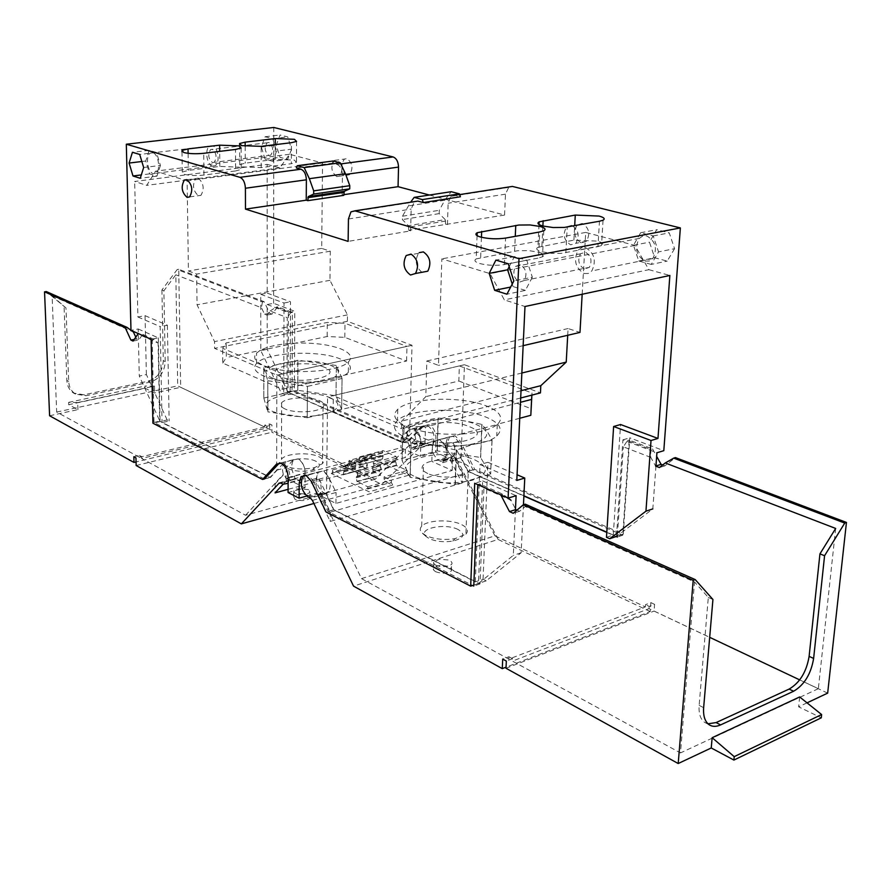 <?xml version="1.0" encoding="UTF-8"?>
<svg xmlns="http://www.w3.org/2000/svg" width="891" height="891" viewBox="0 0 891 891"><rect width="100%" height="100%" fill="white"/><g stroke="black" fill="none" stroke-linecap="round" stroke-linejoin="round"><path stroke-width="0.67" stroke-dasharray="4.46 3.34" d="M340.785 163.911L336.998 164.423L332.365 163.209L296.358 167.965M421.855 272.312C415.83 266.854 414.694 260.528 418.469 253.345L419.238 252.643M332.365 163.209L333.256 160.981M343.77 194.672L342.166 194.906L343.759 195.352M429.417 195.04L504.573 215.065L408.791 230.335L410.606 230.869L348.125 241.383M336.998 164.423C340.351 165.849 342.166 169.312 342.434 174.836L342.211 191.654M342.2 192.656L342.166 194.906M267.189 304.522L288.339 312.563L288.038 392.229L267.2 349.317L267.189 304.522L273.604 303.308L294.787 311.304L294.398 390.77L281.634 393.699L260.796 350.653L260.729 294.308L267.189 293.106L267.166 164.389L134.664 181.497L146.737 185.361L155.58 171.15L187.121 180.806L188.424 270.975L196.655 274.072L197.045 304.789L214.531 341.598L214.597 348.381L276.823 375.133L276.667 470.181L269.995 477.487L162.062 422.612L169.156 420.975L167.14 419.962L152.918 423.225M273.604 303.308L273.782 127.469M504.573 215.065L505.464 194.16L508.906 186.965M294.398 390.77L409.002 440.722L424.105 425.775L429.172 424.884C433.438 427.301 435.699 431.712 435.933 438.094L435.487 452.272L446.914 457.25L447.393 442.983L449.521 436.846L455.011 435.721L460.079 440.945L474.792 469.401L623.266 534.121L629.792 437.826L663.806 450.679M674.565 248.678L667.203 261.108L654.707 257.766L649.483 242.163L656.667 229.711L669.252 232.874L674.565 248.678L658.549 251.897L651.232 264.415L667.203 261.108M291.58 149.187L287.67 159.389L280.019 157.339L276.243 145.2L280.064 134.998L287.748 136.924L291.58 149.187L276.6 151.047L272.735 161.304L287.67 159.389M581.177 242.831C574.327 238.376 573.002 232.395 577.19 224.9L582.28 223.463C589.118 227.818 590.499 233.776 586.401 241.338L581.177 242.831M336.787 176.63C331.196 172.03 330.394 166.606 334.403 160.391L336.998 159.934C342.601 164.479 343.425 169.88 339.471 176.162L336.787 176.63M167.14 419.962L146.38 374.554L139.297 376.035L138.172 328.979L130.988 330.338M267.2 349.317L260.796 350.653M146.38 374.554L145.055 315.659L137.893 316.984L134.664 181.497M181.987 151.804L182.299 172.052L184.092 174.28C189.56 175.605 196.187 175.872 203.961 175.07L235.614 170.949L235.491 149.454M182.299 172.052L188.335 170.415L219.821 166.405L239.245 167.174L241.227 169.435L235.614 170.949M239.634 144.821L239.735 164.646L241.728 166.851L261.174 167.619L291.335 163.699L291.424 142.694M239.735 164.646L245.248 163.164L275.263 159.344L294.286 160.09L296.469 162.329L291.335 163.699M138.172 328.979L158.364 337.878L151.114 339.293M158.364 337.878L160.057 421.599L139.297 376.035M264.616 478.913L269.995 477.487M276.667 470.181L286.089 467.708L293.507 459.656L298.329 458.854C302.483 461.516 304.744 466.227 305.123 472.965L305.023 487.9L288.083 492.523M306.76 496.053L316.093 493.469L316.238 478.434L318.132 472.007L323.388 470.983L328.378 476.629L336.063 492.456L326.496 495.118L327.587 396.963L401.518 428.749L401.707 421.098L425.809 396.662L426.845 360.989L438.495 365.388L441.847 258.858L490.083 273.637L504.328 299.888L524.988 306.504M305.023 487.9L286.056 478.356L400.917 447.728L420.441 456.381L435.487 452.272M446.914 457.25L431.834 461.427L432.28 447.07L434.374 440.9L439.842 439.786L444.91 445.055L452.561 459.956L461.081 457.584L468.154 471.306L474.792 469.401M316.093 493.469L335.918 503.437L452.194 470.448L431.834 461.427M332.22 473.266L331.207 473.455L369.141 491.799L392.686 485.138L385.469 481.73L384.077 478.935L407.098 472.52L408.479 475.282L370.489 457.829L347.679 463.933L355.554 466.973L332.22 473.266L332.621 469.913L342.901 474.847L366.312 468.477L359.34 465.213L382.439 459.01L383.253 455.323L382.206 451.492L383.074 450.623L396.05 456.47L396.874 458.119L396.829 459.789L395.66 460.948L396.495 465.559L407.154 470.426L407.098 472.52M523.462 504.74L521.146 552.754L486.23 580.843L483.056 579.239L475.315 581.868L333.602 509.819L326.496 495.118M333.602 509.819L326.039 511.991M486.23 580.843L473.823 585.064M515.443 509.719L513.294 555.371L478.478 583.482L482.644 480.917L474.703 483.245M482.644 480.917L516.101 495.686M521.146 552.754L513.294 555.371M655.954 465.971L652.825 508.895L617.418 535.736M447.438 224.677L448.14 203.226L450.813 196.365L454.911 195.341L460.391 196.777M410.606 230.869L411.174 209.073L414.438 201.611M160.413 165.436L156.95 176.14L149.643 173.868L145.756 161.037L149.142 150.323L156.482 152.461L160.413 165.436L143.663 167.508M156.95 176.14L140.255 178.278M149.643 173.868L141.313 174.926M145.756 161.037L141.847 161.505M149.142 150.323L132.425 152.283M156.482 152.461L139.709 154.444M198.214 178.133C203.66 183.023 204.574 188.758 200.965 195.341L198.437 195.797C192.991 190.841 192.1 185.105 195.753 178.579L198.214 178.133M509.207 266.687L514.397 256.608L526.793 260.217L532.339 277.224L513.84 280.943M532.339 277.224L525.378 290.399L506.934 294.197M525.378 290.399L513.049 286.568L510.654 287.058M513.049 286.568L512.236 284.04M514.397 256.608L495.897 260.105M526.793 260.217L508.26 263.769M445.6 224.153L445.188 219.587L408.356 225.69L402.376 219.587L402.454 216.223L410.617 202.201M408.356 225.69L408.791 230.335M445.188 219.587L439.196 213.617L439.296 210.298L444.765 200.241L451.225 191.699M288.339 312.563L294.787 311.304M616.494 536.427L622.92 439.842L656.923 452.773M622.92 439.842L629.792 437.826M623.266 534.121L617.385 536.126M606.47 537.329L613.275 535.012L606.804 532.172M523.897 495.775L468.154 471.306M409.002 440.722L402.442 442.459L409.604 435.343L401.173 437.548L409.036 429.685L414.081 428.805C418.336 431.244 420.597 435.688 420.853 442.125L420.441 456.381M402.442 442.459L290.132 393.143L283.728 394.624L281.634 393.699M651.232 264.415L638.736 261.007L633.49 245.27L640.64 232.74L653.203 235.948L658.549 251.897M653.203 235.948L669.252 232.874M640.64 232.74L656.667 229.711M633.49 245.27L649.483 242.163M638.736 261.007L654.707 257.766M272.735 161.304L265.117 159.233L261.319 147.015L265.106 136.746L272.757 138.706L276.6 151.047M272.757 138.706L287.748 136.924M265.106 136.746L280.064 134.998M261.319 147.015L276.243 145.2M265.117 159.233L280.019 157.339M571.699 225.356L566.631 226.793C562.455 234.322 563.791 240.336 570.641 244.825L575.853 243.321C579.93 235.725 578.537 229.744 571.699 225.356M346.777 175.249C341.164 170.671 340.373 165.281 344.405 159.077L347.011 158.62C352.624 163.142 353.437 168.522 349.461 174.77L346.777 175.249M260.729 294.308L283.995 303.018L283.728 394.624M267.189 293.106L290.511 301.782L290.132 393.143M283.995 303.018L290.511 301.782M322.219 194.617L321.707 248.4L330.294 251.195L329.96 280.32L347.468 314.879L347.379 321.317L411.998 345.274L409.604 435.343M267.166 164.389L279.841 167.876L289.53 154.277L322.531 162.986L322.23 194.561M279.841 167.876L146.737 185.361M137.893 316.984L160.157 326.585L162.062 422.612M145.055 315.659L167.385 325.215L160.157 326.585M167.385 325.215L169.156 420.975M289.53 154.277L155.58 171.15M322.531 162.986L187.121 180.806M286.089 467.708L286.056 478.356M401.173 437.548L400.917 447.728M452.194 470.448L452.561 459.956M335.918 503.437L336.063 492.456M407.154 470.426L384.121 476.819L384.077 478.935M392.686 485.138L391.294 482.321L367.738 488.947L369.141 491.799M384.121 476.819L391.338 480.193L391.294 482.321M347.679 463.933L348.682 463.754L349.072 462.507L371.903 456.404L371.937 454.343L382.239 459.043M371.903 456.404L371.491 457.64L370.489 457.829M355.554 466.973L355.977 463.643L349.105 460.424L349.072 462.507M366.312 468.477L342.901 474.847M343.169 474.68L343.893 471.049L342.823 467.118L343.67 466.238L356.634 472.386L357.469 474.079L357.436 475.794L356.277 476.963L356.879 481.263L380.635 475.181L373.273 471.439L396.239 465.147M367.738 488.947L367.783 486.798L356.879 481.263M475.315 581.868L480.004 464.534L516.813 480.416M483.056 579.239L487.9 462.284L480.004 464.534M487.9 462.284L517.081 474.769M582.168 294.253L585.71 232.428L634.871 245.404L648.904 269.683L504.328 299.888M648.904 269.683L669.865 275.464M613.275 535.012L620.559 424.517M567.712 335.272L568.079 328.545L579.985 332.421M461.081 457.584L464.456 364.72L540.447 392.898M477.086 235.636L476.206 258.891C473.789 260.439 474.881 261.965 479.469 263.458C487.488 265.496 495.819 265.863 504.429 264.571L538.498 258.034L539.779 231.95M476.206 258.891L517.682 250.727L528.764 250.616L538.888 252.22C543.733 253.701 544.924 255.227 542.485 256.775L538.498 258.034M539.022 224.521L537.908 247.319C535.58 248.789 536.783 250.26 541.539 251.719L551.718 253.334L561.141 253.367L597.95 246.618L599.465 221.246M537.908 247.319L573.893 240.113L597.549 241.127C602.539 242.564 603.864 244.023 601.514 245.515L597.95 246.618M152.829 152.74L150.289 153.141C145.233 156.003 147.616 172.42 153.252 173.667L155.892 173.244C160.915 170.326 158.464 153.865 152.829 152.74M520.277 264.794L515.477 266.42C512.425 273.114 513.762 278.348 519.486 282.135L524.387 280.453C527.361 273.715 525.991 268.503 520.277 264.794M402.454 216.223L439.296 210.298M439.196 213.617L402.376 219.587M645.073 261.096L649.272 261.007L652.847 258.513C657.647 248.667 655.631 241.149 646.788 235.959L642.734 236.059L639.27 238.398C634.281 248.155 636.207 255.728 645.073 261.096M268.915 155.513L270.708 155.223C273.76 150.401 273.169 146.157 268.915 142.515L267.166 142.783C264.092 147.572 264.672 151.815 268.915 155.513M347.468 314.879L214.531 341.598M347.379 321.317L214.597 348.381M329.96 280.32L197.045 304.789M330.294 251.195L196.655 274.072M321.707 248.4L188.424 270.975M367.783 486.798L391.338 480.193M395.637 461.783L372.661 468.042L373.273 471.439M395.66 460.948L372.672 467.207L372.661 468.042M396.829 459.789L373.841 466.038L372.672 467.207M396.874 458.119L373.875 464.345L373.841 466.038M396.05 456.47L373.051 462.685L373.875 464.345M343.67 466.238L367.125 459.956L360.142 456.727L383.074 450.623M373.051 462.685L380.167 465.971L380.992 467.641L380.958 469.345L379.778 470.504L380.368 474.769M356.634 472.386L380.167 465.971M382.206 451.492L359.285 457.595L360.142 456.727M382.172 453.163L359.262 459.277L359.285 457.595M383.253 455.323L360.343 461.46L359.262 459.277M383.23 456.159L360.32 462.306L360.343 461.46M382.506 458.887L359.619 465.057L360.32 462.306M332.621 469.913L355.977 463.643M371.937 454.343L349.105 460.424M366.591 468.31L367.326 464.712L366.268 460.825L367.125 459.956M343.87 471.896L367.304 465.559M343.893 471.049L367.326 464.712M342.801 468.822L366.234 462.507M342.823 467.118L366.268 460.825M357.469 474.079L380.992 467.641M357.436 475.794L380.958 469.345M356.277 476.963L379.778 470.504M356.255 477.81L379.766 471.35M520.689 397.999L401.518 428.749M521.035 390.715L401.707 421.098M521.859 373.017L425.809 396.662M568.079 328.545L426.845 360.989M523.151 345.663L438.495 365.388M585.71 232.428L441.847 258.858M634.871 245.404L490.083 273.637M212.492 166.149C206.712 164.969 204.462 148.942 209.675 146.113L212.292 145.701C218.061 146.77 220.389 162.841 215.21 165.726L212.492 166.149M584.407 269.026C578.66 265.407 577.357 260.328 580.498 253.812L585.365 252.198C591.112 255.739 592.448 260.796 589.374 267.356L584.407 269.026M584.14 273.537L588.316 273.481L591.836 270.942C596.524 260.829 594.453 253.066 585.632 247.653L581.611 247.731L578.192 250.115C573.325 260.127 575.308 267.935 584.14 273.537M212.459 162.585L214.208 162.307C217.148 157.384 216.524 153.052 212.325 149.287L210.621 149.554C207.659 154.444 208.271 158.787 212.459 162.585M464.456 364.72L327.587 396.963M411.998 345.274L276.823 375.133M361.523 578.627L494.928 535.825L645.329 606.916L508.806 659.117L361.523 578.627L320.136 492.812L320.894 492.6L318.733 495.095L327.32 492.701L328.668 491.554C331.92 483.69 330.216 476.852 323.567 471.038L318.365 472.063C315.046 479.837 316.706 486.686 323.344 492.612L327.053 494.939L327.32 492.701M435.666 565.195L440.031 566.509L446.246 566.609L451.537 564.549L452.127 563.101L451.024 561.363L448.251 559.96L439.296 559.203L433.739 561.553L433.527 563.29L435.666 565.195M645.329 606.916L645.496 604.666L650.887 602.617L650.218 611.571L506.055 667.181M508.806 659.117L508.917 656.734L502.713 659.095M650.887 602.617L654.573 604.343L649.183 606.403L645.496 604.666M649.183 606.403L649.016 608.653L709.693 637.332M835.669 528.452L818.339 688.687L799.706 679.889M458.375 441.446L453.051 442.883C455.268 447.661 455.513 451.96 453.786 455.78L453.118 455.969L462.507 474.224L462.184 483.022L450.478 460.513L442.805 462.652L441.502 461.627L455.145 457.829L452.639 456.749C445.856 451.303 444.286 444.854 447.917 437.381L453.352 436.278L458.375 441.446L473.032 469.824L622.742 535.201L629.18 440.065L652.513 448.908L650.798 449.432L650.786 457.384L655.609 466.071M650.786 457.384L623.344 446.825L627.464 440.566L650.798 449.432M622.742 535.201L617.329 537.05L623.344 446.825M453.051 442.883L467.719 471.35L523.886 496.02M606.782 532.428L616.16 536.538M494.928 535.825L453.786 455.78M462.507 474.224L330.316 512.158L320.894 492.6M304.388 475.037L308.163 475.17L313.097 480.806L319.134 479.169C321.373 484.27 321.707 488.825 320.136 492.812M319.134 479.169L333.88 509.663L480.015 583.928L483.924 488.168L510.933 500.196L515.844 509.596M516.98 510.109L519.598 511.289L525.222 506.556L694.512 581.957L680.479 752.928L512.436 661.1L649.016 608.653M508.917 656.734L512.548 658.716L512.436 661.1M435.454 571.654C441.802 573.927 447.082 573.715 451.303 570.997L451.748 568.948L449.576 567.01C443.217 564.76 437.938 564.994 433.75 567.712L433.327 569.728L435.454 571.654M477.799 484.626L500.775 494.85M313.097 480.806L327.832 511.389L472.642 585.476M650.218 611.571L498.058 539.445L353.538 586.122M498.058 539.445L457.161 459.934L451.191 461.605M455.145 457.829L457.161 459.934M652.513 448.908L656.656 456.359M662.704 464.979L664.92 465.826L675.434 457.595M827.661 693.131L654.072 611.081L654.573 604.343M512.548 658.716L506.344 661.089M506.01 668.261L654.072 611.081M818.339 688.687L680.479 752.928M708 723.815L704.692 722.412C700.437 719.293 698.577 713.602 699.134 705.36L708.312 597.415L694.512 581.957M664.92 465.826L659.418 467.552M629.18 440.065L627.464 440.566M473.032 469.824L467.719 471.35M441.502 461.627L439.007 460.524C432.235 455.034 430.654 448.541 434.251 441.034L439.675 439.942C446.447 445.322 448.073 451.804 444.553 459.388L443.128 460.524L450.813 458.386L453.118 455.969M450.478 460.513L450.813 458.386M462.184 483.022L330.216 521.435L318.466 497.334L318.733 495.095M330.316 512.158L330.216 521.435M333.88 509.663L327.832 511.389M480.015 583.928L473.778 586.055M508.093 498.102L502.724 494.149L479.792 483.969L477.799 484.559M479.792 483.969L483.924 488.168M502.724 494.149L500.731 494.75M519.598 511.289L513.227 513.283M525.3 504.172L525.222 506.556M708.312 597.415L712.934 599.498M807.034 702.854L798.637 706.808L821.268 717.834M799.661 696.94L798.637 706.808M318.466 497.334L327.053 494.939M442.805 462.652L443.128 460.524M375.222 479.247L245.571 515.265L141.613 458.464L266.899 428.036L375.222 479.247L415.117 439.497L417.122 443.718L409.492 445.745C406.062 439.575 405.839 434.307 408.824 429.93L413.903 428.95C420.552 434.34 422.1 440.767 418.558 448.218L413.357 449.231L409.671 448.062L409.492 445.745M308.631 489.593L296.781 488.903L293.662 490.551L294.966 493.347L306.905 494.037L309.968 492.411L308.631 489.593M133.839 456.749L139.43 455.401L139.486 457.295L56.679 412.054L52.101 295.834L65.99 307.974L68.696 381.404C69.041 387.073 71.302 391.294 75.49 394.067L85.915 395.76L150.033 382.139C159.444 379.098 164.512 372.249 165.225 361.59L163.888 290.756L175.828 274.796L177.688 385.881L264.66 426.989L264.66 425.174L269.683 423.96L271.911 425.007L271.911 432.246L381.894 484.381L422.49 444.865L416.565 446.447L405.26 457.506L288.094 489.337M136.156 465.525L271.911 432.246M141.613 458.464L141.569 456.56L135.967 457.918M266.899 428.036L266.899 426.232L271.911 425.007M139.43 455.401L141.569 456.56M52.101 295.834L133.45 332.065M264.438 478.957L153.987 422.457L152.227 339.727L138.283 333.524L140.087 333.178L141.725 335.751L138.796 339.95L136.624 338.97L135.777 337.143M141.725 335.751L158.108 343.046L154.043 339.382L140.087 333.178M278.471 463.665L284.452 462.117L270.452 477.431L159.689 421.142L158.108 343.046M284.452 462.117L284.363 462.217C282.28 465.069 281.935 469.123 283.338 474.368L284.084 474.179L286.1 478.679L294.609 476.407C291.19 469.858 290.867 464.322 293.651 459.812L284.363 462.217M245.571 515.265L283.338 474.368M415.117 439.497L405.472 448.986L275.085 483.913L284.084 474.179M410.951 448.173L424.506 444.531L426.912 445.578L432.146 444.564C435.721 437.147 434.173 430.765 427.513 425.419L417.133 427.769C414.883 430.531 414.426 434.385 415.774 439.319M417.222 427.669L402.22 442.582L286.958 391.973L287.225 317.619L270.073 311.026L266.866 315.091L264.594 314.211L261.408 307.696L175.828 274.796M264.66 425.174L266.899 426.232M308.587 495.507C302.539 493.547 297.549 493.87 293.64 496.476L294.932 499.283C300.98 501.254 305.981 500.942 309.923 498.336L308.587 495.507M269.683 423.96L269.672 429.384L136.067 461.939M422.512 426.299L407.465 441.201L292.059 390.804L292.404 312.385L277.758 306.827L272 314.1L269.717 313.22L264.037 301.626L178.746 269.294L180.661 387.307L269.672 429.384M424.506 444.531L422.49 444.865M313.888 503.493L381.894 484.381M283.138 484.225L286.323 481.107L294.832 478.823L298.396 480.149L303.385 479.213L288.127 483.323C291.346 475.56 289.72 468.744 283.227 462.875L279.64 462.763M264.66 426.989L139.486 457.295M56.679 412.054L177.688 385.881M65.99 307.974L46.276 291.546M134.185 339.449L136.624 338.97M133.06 341.064L138.796 339.95M152.227 339.727L154.043 339.382M153.987 422.457L159.689 421.142M264.527 479.002L270.452 477.431M303.385 479.213C306.649 471.495 305.034 464.723 298.518 458.91L293.651 459.812M286.323 481.107L286.1 478.679M275.085 483.913L275.074 492.879M405.472 448.986L405.26 457.506M417.122 443.718L417.3 446.012L416.565 446.447M402.22 442.582L407.465 441.201M286.958 391.973L292.059 390.804M270.073 311.026L276.154 307.139L290.789 312.696L292.404 312.385M290.789 312.696L287.225 317.619M276.154 307.139L277.758 306.827M266.866 315.091L272 314.1M264.594 314.211L269.717 313.22M163.888 290.756L161.917 289.976L177.198 269.55L262.433 301.926L264.037 301.626M262.433 301.926L261.408 307.696M49.595 415.763L77.929 409.615L68.696 404.681L145.066 388.309L154.611 392.964L180.661 387.307M77.929 409.615L77.684 402.554L154.466 386.093L154.611 392.964M161.917 289.976L163.287 360.71C162.574 371.347 157.518 378.185 148.106 381.214L84.044 394.78L73.63 393.098C69.442 390.325 67.181 386.104 66.836 380.446L64.107 307.117M177.198 269.55L178.746 269.294M417.3 446.012L409.671 448.062M294.832 478.823L294.609 476.407M77.684 402.554L68.607 402.376L68.696 404.681M68.607 402.376L145.01 386.059L145.066 388.309M154.466 386.093L145.01 386.059M282.48 373.886L222.616 348.314L226.18 342.924L327.32 322.431L344.995 323.288L406.964 346.387L282.48 373.886L282.436 389.278L222.75 363.094L222.616 348.314M222.75 363.094L226.292 357.558L226.18 342.924M282.436 389.278L406.586 361.022L344.795 337.366L327.164 336.508L295.411 343.135C313.654 342.601 328.712 344.494 340.585 348.804C350.219 352.758 352.847 357.102 348.481 361.846C339.193 372.739 284.196 375.167 263.502 365.41C254.96 361.546 252.632 357.447 256.53 353.114L259.994 350.531L226.292 357.558M327.164 336.508L327.32 322.431M295.411 343.135L259.994 350.531C267.835 346.343 279.64 343.87 295.411 343.135M344.795 337.366L344.995 323.288M406.586 361.022L406.964 346.387M348.336 372.282C339.048 383.375 284.162 385.859 263.513 375.946C254.982 372.015 252.665 367.849 256.552 363.439C265.852 352.235 318.622 349.584 340.451 359.017C350.063 363.038 352.691 367.46 348.336 372.282L348.481 361.846M324.057 367.125C304.733 358.472 259.66 368.161 280.732 376.748C300.579 385.87 346.309 375.389 324.057 367.125M273.236 378.408C245.292 366.847 305.479 354.05 331.229 365.533C342.679 371.269 340.418 376.436 324.435 381.047C305.234 384.478 288.161 383.598 273.236 378.408M335.996 395.804L336.386 365.51L335.996 395.804L341.632 409.359L342.055 378.43L341.632 409.359M336.241 365.455L297.95 360.231L297.783 390.314L335.862 395.749M263.881 367.571L263.814 398.11L263.792 367.627L297.95 360.231M263.792 367.627L267.779 380.691L267.779 411.809L263.814 398.11M267.913 380.747L307.451 386.349L307.228 417.701L267.913 411.865L267.779 380.691M307.228 417.701L307.451 386.349M307.685 386.338L341.966 378.497M342.055 378.43L336.386 365.51M297.783 390.314L297.739 360.242M263.903 398.043L297.572 390.314M307.451 417.701L341.543 409.426M330.851 398.043C305.257 385.97 245.426 399.524 273.203 411.664C288.038 417.111 305 418.024 324.09 414.393C339.972 409.515 342.222 404.069 330.851 398.043M284.897 408.902C280.91 406.998 279.83 404.96 281.645 402.777C285.833 397.386 309.901 396.094 319.624 400.694C323.823 402.621 324.97 404.714 323.065 406.987C318.867 412.355 294.364 413.602 284.897 408.902M284.719 465.793L281.946 463.921L281.5 459.143C285.643 453.285 309.467 451.837 319.078 456.816C323.233 458.898 324.369 461.17 322.475 463.643L314.712 467.541C303.43 469.88 293.429 469.301 284.719 465.793M315.926 461.282C305.101 455.535 278.137 460.636 285.643 467.129L287.904 468.644C295.01 471.517 303.152 471.996 312.329 470.08C320.281 467.497 321.484 464.567 315.926 461.282M519.743 418.269L497.635 424.183C503.838 417.712 500.23 411.698 486.809 406.118C461.816 395.693 409.604 397.464 397.742 409.314C391.717 415.273 394.802 421.064 407.009 426.689C421.421 432.402 439.252 434.886 460.491 434.129L424.996 443.64L403.69 442.471L333.123 411.519L458.832 381.014L459.366 365.923L531.994 392.987L531.86 395.114L531.994 392.987M458.832 381.014L531.214 408.724M459.366 365.923L333.323 395.615L404.113 425.865L425.486 427.012L520.489 402.298M424.996 443.64L425.486 427.012M460.491 434.129L497.256 424.517C490.395 429.83 478.144 433.037 460.491 434.129M403.69 442.471L404.113 425.865M333.123 411.519L333.323 395.615M406.708 438.216C430.297 449.354 484.693 447.917 496.766 435.977C503.482 429.306 500.007 423.069 486.352 417.266C461.415 406.675 409.314 408.49 397.464 420.552C391.45 426.611 394.535 432.503 406.708 438.216M424.45 438.539C448.941 449.71 496.22 436.69 469.29 426.633C445.578 416.097 398.856 428.036 424.45 438.539M416.665 440.6C434.608 446.948 453.653 447.995 473.812 443.729C490.028 438.016 490.986 431.656 476.696 424.673C445.121 410.695 382.707 426.444 416.665 440.6M411.119 443.328L410.963 443.261C408.234 436.378 405.55 431.044 402.888 427.246L402.977 427.168C414.905 422.735 426.6 419.728 438.06 418.135L438.294 418.124C452.728 418.837 467.24 420.931 481.831 424.417L481.998 424.484C485.328 428.226 488.68 433.505 492.066 440.31L491.988 440.388C480.427 442.159 468.621 445.411 456.548 450.122L456.303 450.133C441.134 446.424 426.076 444.152 411.119 443.328L410.205 477.353L402.053 460.502L437.258 450.902L480.516 457.451L490.573 474.19L491.988 440.388M456.548 450.122L455.334 484.437L410.205 477.353M455.089 484.448L456.303 450.133M455.334 484.437L490.573 474.19M492.066 440.31L490.651 474.101M480.672 457.529L481.998 424.484M481.831 424.417L480.516 457.451M437.258 450.902L438.294 418.124M438.06 418.135L437.024 450.913M402.142 460.424L402.977 427.168M402.888 427.246L402.053 460.502M410.049 477.286L410.963 443.261M415.651 476.952C433.46 483.601 452.372 484.682 472.408 480.182C488.524 474.146 489.493 467.463 475.315 460.124C443.974 445.467 381.938 462.095 415.651 476.952M427.78 473.533C422.111 470.771 420.686 467.898 423.481 464.89C428.861 459.099 452.639 458.241 463.721 463.398C469.691 466.171 471.205 469.123 468.254 472.263C462.83 478.022 438.584 478.812 427.78 473.533M465.915 534.132C468.844 530.735 467.363 527.539 461.471 524.543C450.534 518.974 427.023 519.954 421.688 526.236C419.772 528.318 419.806 530.479 421.799 532.707L425.909 535.58C434.318 539.233 444.019 540.269 455 538.676L465.915 534.132L468.254 472.263M458.108 529.521C445.277 522.761 417.545 528.396 425.753 536.226L429.106 538.576C435.955 541.561 443.852 542.407 452.784 541.104C464.022 538.186 465.804 534.322 458.108 529.521M342.434 174.836L345.764 174.38M203.961 175.07L203.705 153.308M188.101 153.33L188.335 170.415M219.821 166.405L219.687 151.37M261.174 167.619L261.152 146.358M245.181 146.269L245.248 163.164M275.263 159.344L275.274 144.643M293.507 459.656L276.555 464.055M288.138 477.498L305.123 472.965M408.479 475.282L385.469 481.73M331.207 473.455L354.529 467.162M316.238 478.434L301.147 482.51M311.249 481.263L328.378 476.629M459.689 194.594L454.911 195.341M348.448 218.997L411.174 209.073M445.7 221.024L408.869 227.16M505.464 194.16L448.14 203.226M444.91 445.055L460.079 440.945M447.393 442.983L432.28 447.07M420.853 442.125L435.933 438.094M424.105 425.775L409.036 429.685M355.943 465.726L332.599 472.018M504.429 264.571L505.565 238.086M481.452 237.273L480.672 257.488M514.608 251.162L515.276 236.349M565.852 252.777L567.244 227.027M542.875 226.013L541.884 246.083M573.893 240.113L574.695 225.69M444.765 200.241L407.811 206.033M357.146 481.686L380.635 475.181M396.495 465.559L373.529 471.862M308.008 496.866L323.344 492.612M325.772 493.826L310.424 498.091M312.407 500.397L319.178 498.503M452.639 456.749L439.007 460.524M699.134 705.36L703.645 707.677M426.912 445.578L413.357 449.231M280.509 482.922L285.632 481.552M296.068 478.979L280.843 483.056M283.171 484.236L298.396 480.149M165.225 361.59L163.287 360.71M148.106 381.214L150.033 382.139M85.915 395.76L84.044 394.78M66.836 380.446L68.696 381.404M241.127 148.04L241.227 169.435M296.569 141.402L296.469 162.329M301.058 476.585L318.132 472.007M350.943 211.869L413.792 202.112M418.469 253.345L406.173 255.55M189.605 196.922L200.965 195.341M187.065 179.715L195.753 178.579M450.813 196.365L508.238 187.455M449.521 436.846L434.374 440.9M577.19 224.9L566.631 226.793M586.401 241.338L575.853 243.321M334.403 160.391L344.405 159.077M339.471 176.162L349.461 174.77M348.682 463.754L371.491 457.64M543.777 230.78L542.485 256.775M603.04 220.211L601.514 245.515M359.552 465.18L382.439 459.01M366.524 468.443L343.113 474.803M150.289 153.141L209.675 146.113M155.892 173.244L215.21 165.726M515.477 266.42L580.498 253.812M524.387 280.453L589.374 267.356M652.847 258.513L591.836 270.942M639.27 238.398L578.192 250.115M270.708 155.223L214.208 162.307M267.166 142.783L210.621 149.554M451.303 570.997L451.537 564.549M433.75 567.712L433.962 561.274M444.553 459.388L452.238 457.261M320.069 493.948L328.668 491.554M302.996 476.173L318.365 472.063M434.251 441.034L447.917 437.381M709.18 724.762L704.692 722.412M293.64 496.476L293.662 490.551M309.923 498.336L309.968 492.411M417.133 427.769L408.824 429.919M432.146 444.564L418.558 448.218M73.63 393.098L75.49 394.067M256.552 363.439L256.53 353.114M281.645 402.777L281.5 459.143M323.065 406.987L322.475 463.643M285.643 467.129L281.946 463.921M312.329 470.08L314.712 467.541M497.256 424.517L496.766 435.977M397.742 409.314L397.464 420.552M421.688 526.236L423.481 464.89M425.753 536.226L421.799 532.707M452.784 541.104L455 538.687"/><path stroke-width="1.34" d="M297.226 165.715L304.154 167.586L309.355 178.69L345.452 173.712L340.262 162.797L333.256 160.981L297.226 165.715L296.358 167.965L300.946 169.223C304.265 170.682 306.081 174.213 306.381 179.815L306.237 200.185L307.818 200.653L308.331 196.588L344.294 191.342L343.759 195.352L307.818 200.653M239.969 177.342C243.232 178.857 245.047 182.488 245.404 188.246L245.482 209.118L348.125 241.383L348.448 218.997L350.943 211.869L354.919 210.833L519.008 258.657L508.115 498.114L474.703 483.245L470.682 586.144L326.039 511.991L311.249 481.263L306.27 475.56L301.058 476.585L299.198 483.045L299.109 498.18L288.083 492.523L288.138 477.498C287.748 470.704 285.476 465.96 281.344 463.253L276.555 464.055L262.578 479.447L152.918 423.225L151.114 339.293L130.988 330.338L126.31 144.219L239.969 177.342L300.946 169.223M309.355 178.69L313.71 190.863L313.688 194.049L308.331 196.588M126.31 144.219L273.782 127.469L393.098 156.95C396.484 158.32 398.299 161.705 398.522 167.096L398.065 186.687L343.77 194.672M235.491 149.454L203.705 153.308C195.909 154.054 189.26 153.798 183.769 152.539L181.964 150.434L188.034 148.908L219.631 145.166L239.133 145.901L241.127 148.04L235.491 149.454M291.424 142.694L261.152 146.358L241.628 145.612L239.623 143.518L245.159 142.137L275.286 138.573L294.386 139.297L296.569 141.402L291.424 142.694M143.663 167.508L140.255 178.278L132.993 175.984L129.106 163.053L132.425 152.283L139.709 154.444L143.663 167.508M419.238 252.643L423.359 251.897C430.097 256.719 431.578 263.146 427.803 271.187L421.855 272.312M186.82 179.637C192.256 184.548 193.18 190.306 189.605 196.922L187.077 197.379C181.664 192.389 180.762 186.62 184.381 180.071L186.82 179.637M513.84 280.943L506.934 294.197L494.65 290.31L489.181 273.381L495.897 260.105L508.26 263.769L513.84 280.943M306.237 200.185L245.482 209.118M398.065 186.687L429.417 195.04M345.452 173.712L349.784 185.696L349.74 188.836L344.294 191.342M349.74 188.836L313.688 194.049M349.784 185.696L313.71 190.863M340.262 162.797L304.154 167.586M342.211 191.654L342.2 192.656M508.906 186.965L512.392 186.431L680.356 227.929L663.806 450.679L656.923 452.773L655.954 465.971M262.578 479.447L264.616 478.913M299.109 498.18L306.76 496.053M473.823 585.064L470.682 586.144M515.443 509.719L516.101 495.686L508.115 498.114L510.933 500.196M517.081 474.769L524.766 478.055L523.462 504.74M524.766 478.055L516.813 480.416L524.988 306.504L669.865 275.464L657.97 438.439L651.02 440.499L645.953 511.189L609.689 538.743L606.47 537.329L613.632 426.499L620.559 424.517L657.97 438.439M652.825 508.895L645.953 511.189M680.356 227.929L519.008 258.657M410.617 202.201L414.17 197.379L451.225 191.699L459.444 193.848L460.391 196.777L423.281 202.569L417.846 201.088L354.919 210.833M539.779 231.95L505.565 238.086C496.911 239.3 488.546 238.944 480.483 237.017C475.872 235.592 474.769 234.155 477.197 232.696L518.84 225.044L529.978 224.944L540.146 226.47C545.014 227.873 546.228 229.31 543.777 230.78L539.779 231.95M599.465 221.246L564.215 227.439L553.044 227.528L542.808 226.002C538.03 224.621 536.816 223.229 539.155 221.837L575.274 215.076L599.042 216.067C604.065 217.426 605.39 218.807 603.04 220.211L599.465 221.246M414.438 201.611L417.846 201.088M141.313 174.926L132.993 175.984M141.847 161.505L129.106 163.053M410.495 275.007L415.507 273.504C419.26 265.418 417.768 258.958 411.041 254.102L406.173 255.55C402.32 263.558 403.768 270.04 410.495 275.007M510.654 287.058L494.65 290.31M512.236 284.04L507.614 269.795L489.181 273.381M507.614 269.795L509.207 266.687M414.17 197.379L422.334 199.584L423.281 202.569M617.385 536.126L609.689 538.743M606.804 532.172L523.897 495.775M523.151 345.663L579.985 332.421L582.168 294.253M520.689 397.999L540.447 392.898L540.815 385.68L566.231 362.102L567.712 335.272M613.632 426.499L651.02 440.499M617.418 535.736L616.494 536.427M459.444 193.848L422.334 199.584M540.815 385.68L521.035 390.715M566.231 362.102L521.859 373.017M500.775 494.85L509.474 511.579L513.227 513.283L523.295 504.796L693.187 580.364L678.207 763.531L506.01 668.261L506.344 661.089L502.713 659.095L502.268 668.64L353.538 586.122L312.407 500.397L310.424 498.091L308.008 496.866C301.381 490.885 299.721 483.991 302.996 476.173L304.388 475.037M506.055 667.181L502.268 668.64M799.706 679.889L709.693 637.332M819.943 553.868L835.669 528.452L665.276 462.952L673.707 458.13L844.735 523.084L824.576 555.728L819.943 553.868L809.117 656.366C806.511 671.847 799.851 682.762 789.125 689.088L716.108 722.579L708 723.815M656.656 456.359L661.111 464.356L655.609 466.071L659.418 467.552L665.276 462.952M523.886 496.02L606.782 532.428M616.16 536.538L617.329 537.05M509.474 511.579L515.844 509.596L516.98 510.109M472.642 585.476L473.778 586.055L477.799 484.626M661.111 464.356L662.704 464.979M673.707 458.13L675.434 457.595L846.45 522.438L827.661 693.131L807.034 702.854M789.125 689.088L793.614 691.249L720.596 724.906C716.186 726.878 712.388 726.833 709.18 724.762C704.926 721.632 703.088 715.941 703.645 707.677L712.934 599.498L695.225 579.596L525.3 504.172L523.295 504.796M711.241 747.972L712.154 737.703L799.661 696.94L821.625 714.549L821.268 717.834L733.894 760.068L711.241 747.972L678.207 763.531M846.45 522.438L844.735 523.084M793.614 691.249C804.339 684.889 811.01 673.952 813.628 658.438L824.576 555.728M695.225 579.596L693.187 580.364M821.625 714.549L734.206 756.648L733.894 760.068M712.154 737.703L734.206 756.648M138.25 333.568L133.06 341.064L130.899 340.084L125.241 327.732L44.55 291.836L49.595 415.763L133.984 462.451L133.839 456.749L135.967 457.918L136.156 465.525L241.338 523.886L313.888 503.493M135.777 337.143L133.45 332.065L131.233 330.45M241.338 523.886L278.939 483.345L280.509 482.922M288.116 483.323L283.171 484.236L280.843 483.056L278.939 483.345M279.64 462.763L264.438 478.957M136.067 461.939L133.984 462.451M130.988 330.271L127.034 327.387L46.276 291.546L44.55 291.836M125.241 327.732L127.034 327.387M130.899 340.084L134.185 339.449M288.094 489.337L275.074 492.879L283.138 484.225M531.593 399.413L530.813 415.306L531.882 395.103L531.593 399.413L520.489 402.298M530.813 415.306L519.743 418.269M245.404 188.246L306.381 179.815M393.098 156.95L340.785 163.911M343.803 192.423L307.84 197.679M345.764 174.38L398.522 167.096M188.034 148.908L188.101 153.33M219.687 151.37L219.631 145.166M245.159 142.137L245.181 146.269M275.274 144.643L275.286 138.573M301.147 482.51L299.198 483.045M512.392 186.431L459.689 194.594M481.675 231.382L481.452 237.273M515.276 236.349L515.755 225.445M543.142 220.678L542.875 226.013M574.695 225.69L575.274 215.076M720.596 724.906L716.108 722.579M813.628 658.438L809.117 656.366M308.219 196.655L344.182 191.42M181.964 150.434L181.987 151.804M239.623 143.518L239.634 144.821M427.803 271.187L415.507 273.504M184.381 180.071L187.065 179.715M477.197 232.696L477.086 235.636M539.155 221.837L539.022 224.521"/></g></svg>
